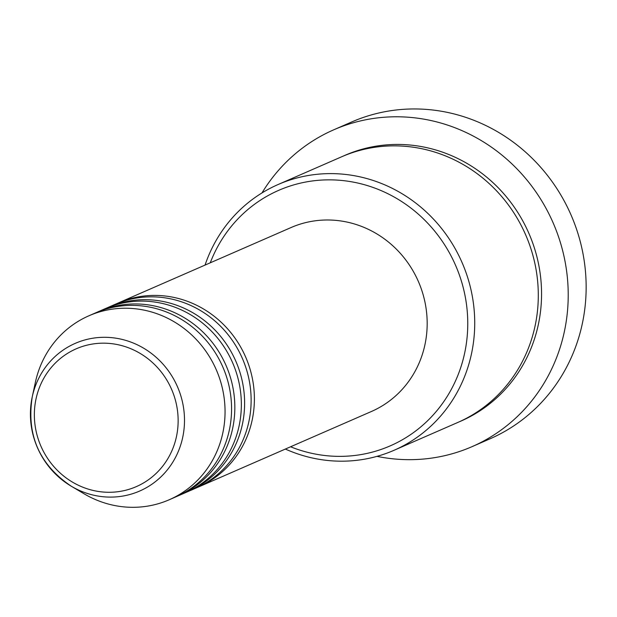 <?xml version="1.0" encoding="UTF-8"?>
<svg xmlns="http://www.w3.org/2000/svg" width="617" height="617" viewBox="0 0 617 617"><rect width="100%" height="100%" fill="white"/><g stroke="black" fill="none" stroke-linecap="round" stroke-linejoin="round"><path stroke-width="0.93" d="M116.628 303.695A100.37 95.126 66.4 0 1 118.256 302.97A100.37 95.126 66.4 0 1 221.218 322.298A100.37 95.126 66.4 0 1 250.456 426.918A100.37 95.126 66.4 0 1 198.566 486.944A100.37 95.126 66.4 0 1 196.931 487.638M106.849 307.968A100.37 95.126 66.4 0 1 108.476 307.243L114.993 304.397A100.37 95.126 66.4 0 1 217.955 323.724A100.37 95.126 66.4 0 1 247.193 428.337A100.37 95.126 66.4 0 1 195.304 488.371L188.787 491.217A100.37 95.126 66.4 0 1 187.144 491.911M108.476 307.243A100.37 95.126 66.4 0 1 211.438 326.57A100.37 95.126 66.4 0 1 240.676 431.183A100.37 95.126 66.4 0 1 188.787 491.217M97.07 312.241A100.37 95.126 66.4 0 1 98.697 311.508L105.214 308.662A100.37 95.126 66.4 0 1 208.176 327.989A100.37 95.126 66.4 0 1 237.414 432.61A100.37 95.126 66.4 0 1 185.524 492.636L179.007 495.482A100.37 95.126 66.4 0 1 177.364 496.184M98.697 311.508A100.37 95.126 66.4 0 1 201.659 330.835A100.37 95.126 66.4 0 1 230.897 435.455A100.37 95.126 66.4 0 1 179.007 495.482M88.917 315.781L95.434 312.935A100.37 95.126 66.4 0 1 198.396 332.262A100.37 95.126 66.4 0 1 227.634 436.875A100.37 95.126 66.4 0 1 175.745 496.909L169.228 499.755A100.37 95.126 66.4 0 1 83.951 493.723L71.24 486.196A80.557 76.354 66.4 0 1 32.246 396.847A80.557 76.354 66.4 0 1 33.58 391.556A80.557 76.354 66.4 0 1 129.3 341.525A80.557 76.354 66.4 0 1 181.336 442.852A80.557 76.354 66.4 0 1 71.24 486.196C39.311 464.678 26.307 434.9 32.246 396.847L35.362 382.409A100.37 95.126 66.4 0 1 37.02 375.807A100.37 95.126 66.4 0 1 88.917 315.781A100.37 95.126 66.4 0 1 191.879 335.108A100.37 95.126 66.4 0 1 221.117 439.72A100.37 95.126 66.4 0 1 169.228 499.755M290.576 446.777A139.403 132.123 -113.6 0 0 462.295 362.495A139.403 132.123 -113.6 0 0 377.627 189.164A139.403 132.123 -113.6 0 0 210.266 262.803M205.052 265.079A144.98 137.406 66.4 0 1 278.082 184.529A144.98 137.406 66.4 0 1 426.802 212.449A144.98 137.406 66.4 0 1 469.036 363.56A144.98 137.406 66.4 0 1 394.086 450.271A144.98 137.406 66.4 0 1 285.363 449.053M472.067 446.646L489.998 438.818A172.86 163.829 -113.6 0 0 579.371 335.432A172.86 163.829 -113.6 0 0 529.008 155.26A172.86 163.829 -113.6 0 0 351.682 121.973L333.758 129.801A172.86 163.829 66.4 0 1 511.077 163.089A172.86 163.829 66.4 0 1 561.439 343.26A172.86 163.829 66.4 0 1 472.067 446.646A172.86 163.829 66.4 0 1 376.972 456.356M278.082 184.529L341.648 156.78A144.98 137.406 66.4 0 1 490.376 184.699A144.98 137.406 66.4 0 1 532.61 335.81A144.98 137.406 66.4 0 1 457.652 422.522L394.086 450.271M118.256 302.97L291.039 227.55A100.37 95.126 66.4 0 1 394.001 246.877A100.37 95.126 66.4 0 1 423.239 351.489A100.37 95.126 66.4 0 1 371.349 411.524L198.566 486.944M261.978 192.936A172.86 163.829 66.4 0 1 333.758 129.801M175.189 441.664A75.174 71.248 -113.6 0 0 126.632 347.116A75.174 71.248 -113.6 0 0 37.305 393.793A75.174 71.248 -113.6 0 0 85.871 488.34A75.174 71.248 -113.6 0 0 175.189 441.664M343.283 156.078A144.98 137.406 66.4 0 1 492.952 182.64A144.98 137.406 66.4 0 1 535.872 334.383A144.98 137.406 66.4 0 1 459.279 421.797"/></g></svg>
